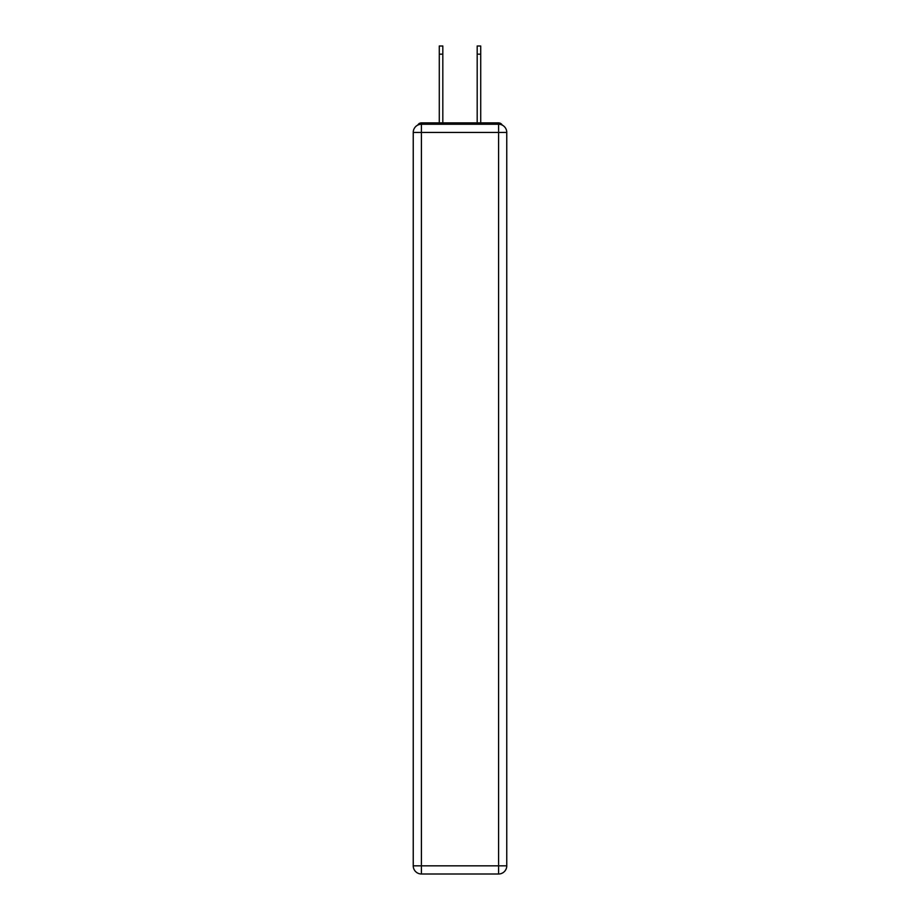 <?xml version="1.0" encoding="UTF-8"?>
<svg xmlns="http://www.w3.org/2000/svg" width="920" height="920" viewBox="0 0 920 920"><rect width="100%" height="100%" fill="white"/><g stroke="black" fill="none" stroke-linecap="round" stroke-linejoin="round"><path stroke-width="1.38" d="M506.759 132.422A8.176 8.176 0 0 0 498.582 124.246A8.176 8.176 0 0 1 506.759 132.422L506.759 865.823L498.582 865.823L498.582 874L421.417 874A8.176 8.176 0 0 1 413.241 865.823L413.241 132.422A8.176 8.176 0 0 1 421.417 124.246L498.582 124.246L498.582 132.422L421.417 132.422L421.417 865.823L498.582 865.823L498.582 132.422L506.759 132.422L506.69 131.33M413.241 132.422L421.417 132.422L421.417 124.246A8.176 8.176 0 0 0 413.241 132.422L413.31 131.33M502.216 125.097A4.094 4.094 0 0 0 498.582 122.889L421.417 122.889A4.094 4.094 0 0 0 417.784 125.097M498.582 122.889L481.263 122.889M438.736 122.889L421.417 122.889M498.582 874A8.176 8.176 0 0 0 506.759 865.823A8.176 8.176 0 0 1 498.582 874M439.277 54.176L439.277 46L442.819 46L442.819 54.176L439.277 54.176L439.277 122.889M442.819 122.889L442.819 54.176M477.181 122.889L477.181 46L480.723 46L480.723 54.176L477.181 54.176M480.723 122.889L480.723 54.176M421.417 874L421.417 865.823L413.241 865.823A8.176 8.176 0 0 0 421.417 874"/></g></svg>

